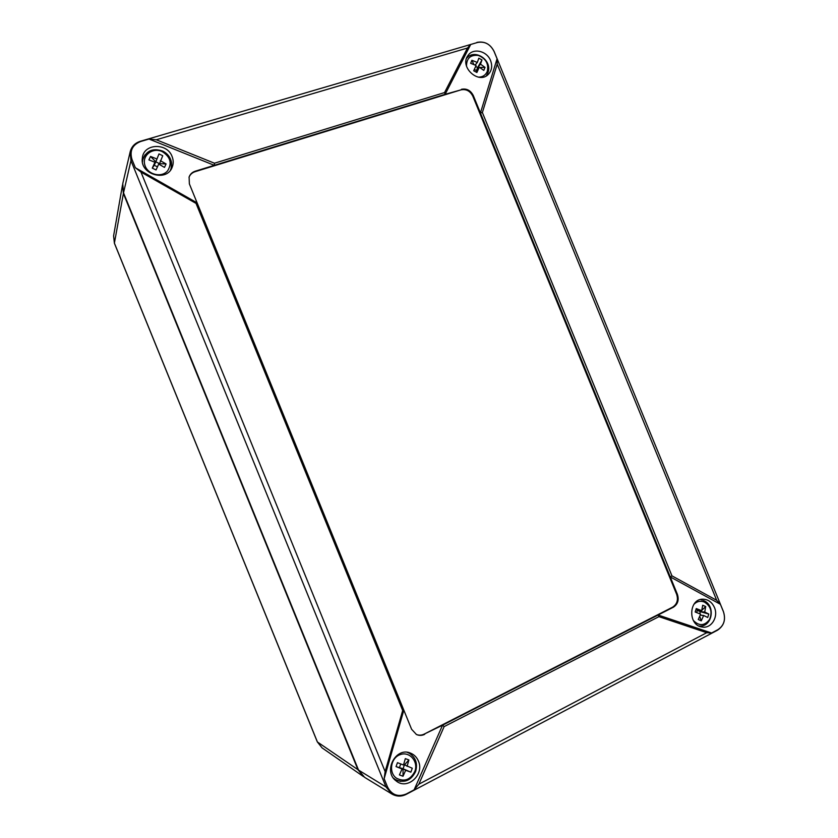 <?xml version="1.0" encoding="UTF-8"?>
<svg xmlns="http://www.w3.org/2000/svg" width="838" height="838" viewBox="0 0 838 838"><rect width="100%" height="100%" fill="white"/><g stroke="black" fill="none" stroke-linecap="round" stroke-linejoin="round"><path stroke-width="1.26" d="M122.516 184.863L123.396 193.515L357.941 769.672L363.629 776.679M482.374 112.533L671.961 575.863L670.264 576.921L480.436 112.983L482.374 112.533L497.206 64.138L497.07 58.775L494.053 51.411C490.324 44.152 484.835 41.167 477.576 42.455L470.705 44.477L467.457 48.038L156.308 139.768L214.465 163.211L214.308 165.327L149.017 139.045L140.585 141.528C132.331 144.88 129.461 150.871 131.995 159.492L135.358 167.736L140.983 172.083L385.134 771.609L384.15 778.701L387.533 786.997C391.775 794.99 398.029 797.305 406.325 793.953L414.119 789.846L418.843 784.2L444.13 726.609L442.537 725.205L658.092 615.019L711.577 633.015L706.727 632.711L658.94 616.653L658.092 615.019L673.354 607.215C677.806 604.292 679.157 600.018 677.418 594.404L676.664 594.362L472.81 96.15C470.128 90.954 466.19 88.859 460.973 89.865L195.024 171.717C192.132 172.68 190.132 174.524 189.021 177.268M214.465 163.211L444.569 92.557L445.114 94.317L195.212 171.203C192.206 172.199 190.174 174.136 189.105 177.017L189.367 183.868L403.822 710.163L384.15 778.701M444.569 92.557L467.457 48.038M470.705 44.477L445.114 94.317L460.973 89.865M461.466 89.289C466.682 88.283 470.631 90.389 473.313 95.584L480.436 112.983L497.07 58.775M677.418 594.404L670.264 576.921L720.397 604.292L716.7 600.322L671.961 575.863M658.94 616.653L444.13 726.609M414.119 789.846L442.537 725.205L424.217 734.098L672.61 607.162C677.052 604.24 678.403 599.977 676.664 594.362M385.134 771.609L402.68 710.509L403.822 710.163L411.605 729.28L416.444 734.507C419.178 735.733 421.933 735.67 424.698 734.329M402.68 710.509L196.05 203.404L197.108 202.88L135.358 167.736M196.05 203.404L140.983 172.083M156.308 139.768L149.017 139.045M418.403 761.051C416.863 757.395 414.36 754.808 410.913 753.289C396.144 746.092 382.516 771.337 396.165 780.932C407.258 790.444 424.751 774.626 418.403 761.051M701.291 625.986L699.636 626.29M714.437 607.487C712.038 602.229 708.278 599.463 703.155 599.191C688.616 598.437 687.621 625.494 702.202 627.023C711.273 628.825 718.69 616.883 714.437 607.487M700.568 599.526L702.181 600.081M466.787 57.749L468.117 56.837M487.14 74.32L486.438 75.797M490.586 60.629C487.025 50.919 473.187 47.64 468.086 55.402C458.962 66.799 478.886 85.015 488.502 74.173C491.833 70.444 492.524 65.93 490.586 60.629M172.104 156.549C167.15 142.366 143.403 143.445 142.355 158.078C139.569 174.482 167.139 182.495 172.282 166.94C173.56 163.557 173.497 160.089 172.104 156.549M131.995 159.492L130.948 160.624L123.521 192.813L358.528 770.07L364.645 777.36L391.954 794.047L385.993 786.934L387.533 786.997M720.397 604.292L723.424 611.698C725.865 619.544 724.042 625.525 717.925 629.663L711.577 633.015M416.214 734.392C418.874 735.502 421.545 735.397 424.217 734.098M171.528 162.614L171.518 168.553M142.251 159.901L145.058 154.758M123.521 192.813L122.746 183.679L130.194 151.741L130.948 160.624L385.993 786.934L358.528 770.07M400.763 781.435L394.834 779.749M409.269 752.723L413.71 757.091M170.407 170.229L171.162 168.27L170.659 169.894M142.376 161.545L142.701 159.859L142.439 161.975M158.99 153.92L155.826 161.849L158.99 153.92L162.74 155.732L159.555 163.651L155.826 161.849L154.213 165.264L154.946 162.268L152.275 168.134L156.046 169.946L158.707 164.08L164.478 167.391L166.092 163.955L160.33 160.645M154.946 162.268L148.913 159.88L150.547 156.444L155.826 161.849M156.57 158.832L150.547 156.444M152.275 168.134L154.213 165.264L157.45 166.825M159.22 164.353L159.555 163.651L166.092 163.955M479.734 67.48L485.024 67.365L480.499 64.159L477.639 67.532L479.011 67.501M480.499 64.159L481.986 59.927L478.812 58.21L477.325 62.441L471.888 60.284L470.652 63.321L476.089 65.49L473.711 70.79L476.885 72.497L479.273 67.197L476.413 70.56L477.639 67.532L475.67 66.474M479.273 67.197L483.798 70.402L485.024 67.365M477.325 62.441L475.136 65.05M471.888 60.284L473.847 64.495M474.339 69.439L476.413 70.56L476.885 72.497M481.986 59.927L477.639 67.532M701.804 610.294L705.722 606.565L702.694 605.235L701.699 610.693L697.321 610.368L700.338 611.688L701.406 610.672M701.699 610.693L696.263 608.556L695.184 612.002L700.62 614.149L698.264 619.523L701.291 620.843L703.658 615.469L707.712 617.491L708.78 614.045L704.727 612.023L700.338 611.688L708.78 614.045M705.722 606.565L704.727 612.023M703.658 615.469L700.233 615.197M701.291 620.843L699.73 616.422M696.64 612.557L697.321 610.368L696.263 608.556M699.688 613.762L700.338 611.688M393.42 778.083L395.232 779.487L393.703 778.471M407.645 752.388L409.269 753.215L407.184 752.325M412.275 768.237L404.461 764.843L403.047 768.76L410.861 772.165L412.275 768.237M407.079 766.361L408.902 759.961L405.33 758.61L403.497 765.01L397.474 762.664L396.039 766.602L402.072 768.959L399.422 774.909L403.015 776.25L405.655 770.3L403.047 768.76L403.015 776.25M410.861 772.165L405.655 770.3M402.072 768.959L399.485 767.419L400.742 763.952M396.039 766.602L403.047 768.76M403.654 764.539L404.461 764.843L408.902 759.961M363.336 776.48L322.096 747.894L317.403 741.976L357.941 769.672M114.513 243.408L113.591 235.918L122.453 185.219M317.298 741.714L114.397 243.135L123.396 193.515M497.206 64.138L716.7 600.322M706.727 632.711L418.843 784.2M717.925 629.663L717.464 630.218C724.001 625.839 725.991 619.628 723.414 611.562M391.954 794.047C396.584 796.655 401.329 796.77 406.179 794.372L406.325 793.953M673.354 607.215L672.61 607.162M473.313 95.584L472.81 96.15M477.576 42.455L140.229 141.329M130.194 151.741C131.618 146.514 134.949 143.047 140.208 141.339L140.585 141.528M162.467 151.762C170.449 156.978 172.188 163.295 167.684 170.722C161.692 178.264 147.247 174.597 144.785 164.835C141.915 155.145 153.082 146.964 162.467 151.762M487.569 73.335L487.726 73.084C493.257 60.923 474.905 47.85 466.588 58.304M466.504 66.212C466.525 58.189 470.485 54.606 478.383 55.444C485.988 58.618 488.931 63.981 487.234 71.523C485.569 75.211 482.636 77.096 478.446 77.169M699.081 626.038C712.321 627.505 716.071 605.445 703.648 600.616L703.354 600.542M693.854 604.387C696.933 601.296 700.442 600.521 704.381 602.051C710.886 606.167 712.593 612.012 709.493 619.586C704.486 625.986 699.081 626.258 693.288 620.403M414.873 771.316C410.515 779.843 404.398 782.137 396.51 778.219C388.382 772.741 390.697 757.877 400.124 754.65C409.415 751.005 418.633 761.449 414.873 771.316M322.096 747.894L317.309 741.871L114.408 243.282L113.591 235.918M406.2 794.361L717.464 630.218M723.404 611.53L494.169 51.558C490.366 44.037 484.626 40.989 476.937 42.382M171.162 168.27L171.361 161.682C170.177 156.978 167.359 153.469 162.886 151.144C152.925 147.718 146.189 150.62 142.701 159.859M395.232 779.487C404.167 783.488 410.966 780.817 415.627 771.484C417.837 763.544 415.721 757.458 409.269 753.215"/></g></svg>
